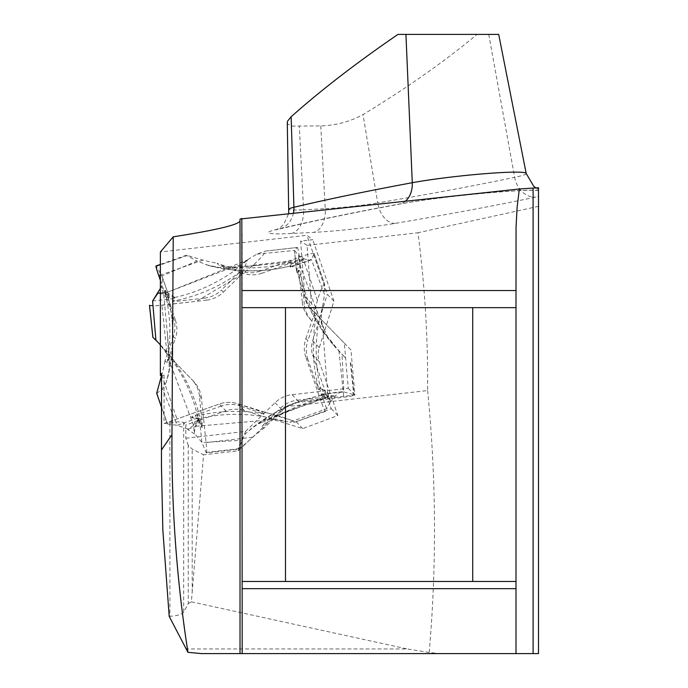 <?xml version="1.0" encoding="UTF-8"?>
<svg xmlns="http://www.w3.org/2000/svg" width="688" height="688" viewBox="0 0 688 688"><rect width="100%" height="100%" fill="white"/><g stroke="black" fill="none" stroke-linecap="round" stroke-linejoin="round"><path stroke-width="0.52" stroke-dasharray="3.44 2.58" d="M188.245 603.617L191.376 601.828L203.553 454.802L192.201 449.058L188.237 445.342L188.245 603.617L183.67 612.071C182.354 614.332 177.771 615.734 169.902 616.302L169.902 422.905L164.062 423.516L164.062 375.089L161.456 373.765M188.237 445.342L185.829 438.222L185.82 424.995L225.913 410.839A28.862 28.604 135.8 0 1 244.627 410.676L261.517 415.887L275.028 402.729A28.862 28.604 135.8 0 1 291.987 394.671L348.274 388.264L344.327 343.174L310.34 308.293L350.957 349.986L354.913 395.075L298.618 401.491L284.918 406.806L427.635 390.552C428.031 337.963 424.814 285.357 417.977 232.75L307.089 245.375L311.449 303.399L316.97 315.095L310.331 308.284A20.201 20.021 135.8 0 1 304.818 296.588L300.647 241.058L312.73 239.682L306.934 235.296L160.373 251.98M240.026 219.033L240.026 653.6M427.635 390.552C436.235 478.513 436.751 565.811 429.183 652.456L438.996 653.6L538.498 653.6L538.498 187.738M538.498 206.331L417.977 232.75M307.089 245.375L300.647 241.058M164.062 375.089L161.456 375.39M242.193 233.705L242.193 653.6M515.991 307.656L242.193 307.656M242.193 581.455L515.991 581.455M515.991 653.6L515.991 233.705M287.3 122.619L287.928 124.253L291.918 126.076L320.78 125.913C335.95 125.431 350.029 121.656 363.015 114.586C406.419 88.305 444.431 61.576 477.051 34.4L397.974 34.4M498.697 34.4L477.051 34.4M284.918 406.806L238.1 450.864L203.553 454.802M429.183 652.456L407.27 648.956L185.717 648.956M191.376 601.828L407.27 648.956M538.498 189.381L538.498 190.12A88.692 6.14 173.8 0 0 397.526 204.37A886.927 61.43 173.8 0 0 276.008 229.594A64.44 4.463 173.8 0 0 291.015 233.524A598.336 41.443 173.8 0 0 313.582 232.372A64.44 4.463 173.8 0 0 395.17 223.394A886.927 61.43 173.8 0 0 535.72 197.138A88.692 6.14 173.8 0 0 538.498 196.544M169.902 422.905C177.762 421.581 182.354 421.538 183.67 422.776L185.82 424.995M201.704 653.6L438.996 653.6M311.449 303.399L304.818 296.588M185.829 438.222L245.573 431.419L261.517 415.887L302.763 428.598L337.868 415.518L319.292 361.75A21.689 21.5 135.8 0 1 319.309 347.638L333.955 301.146L312.73 239.682M333.955 301.146L327.316 294.326L306.934 235.296M164.062 423.516L219.283 404.028A28.862 28.604 135.8 0 1 237.996 403.856L296.124 421.787L331.229 408.706L312.653 354.939A21.689 21.5 135.8 0 1 312.679 340.818L327.316 294.326M350.957 349.986L344.327 343.174M354.913 395.075L348.274 388.264M238.1 450.864L245.573 431.419M244.627 410.676L237.996 403.856A28.862 28.604 -44.2 0 0 219.283 404.028L221.269 406.066A28.862 28.604 135.8 0 1 239.983 405.903L237.996 403.856L262.137 411.957L264.123 414.004L239.983 405.903M302.763 428.598L296.124 421.787M337.868 415.518L331.229 408.706M319.309 347.638L312.679 340.818M319.499 388.118L326.619 408.741L325.329 411.372A11.455 0.636 -109.4 0 1 325.304 411.398A11.455 0.636 -109.4 0 1 320.436 399.522L305.868 357.339L307.854 359.377L318.656 389.821L319.576 387.98C321.416 388.144 325.063 392.564 330.515 401.233L330.713 401.801L326.619 408.741L289.992 422.157L272.027 419.233L264.631 419.99L264.51 421.245L261.922 422.217L261.956 420.574L264.14 420.11M322.466 326.138L322.268 325.484L323.222 326.49L324.177 329.354L322.251 325.424M241.213 271.347L217.073 263.246L219.059 265.293L243.199 273.385L241.213 271.347A28.862 28.604 -44.2 0 0 259.918 271.175L261.913 273.222L287.945 264.037A4.326 0.516 -19.1 0 1 292.434 263.031A4.326 0.516 -19.1 0 1 292.426 263.1L290.517 266.996L304.38 258.912L295.539 261.509L230.893 268.114L229.517 267.228L226.567 267.529L228.958 268.612L231.013 268.096M221.269 406.066L195.237 415.26A4.326 0.516 160.9 0 0 191.548 417.083A4.326 0.516 160.9 0 0 191.694 417.152L198.307 418.098C200.019 419.947 196.622 423.645 188.125 429.174L187.557 429.372L194.386 433.879L193.526 425.184L195.28 421.839L197.035 420.076L198.643 420.746C193.165 393.502 180.359 368.175 160.209 344.765L166.926 354.053L169.575 360.796L168.895 360.787L169.179 363.453L170.246 363.376L169.575 360.796L168.895 360.787L167.442 334.084L169.773 361.329M226.567 267.529L218.345 267.451L209.152 265.688L196.983 261.044L161.869 276L156.339 266.368A11.455 0.636 70.6 0 0 156.004 265.964M160.373 288.453L161.224 286.492L163.753 294.799C166.978 298.016 168.491 298.893 168.293 297.44L169.248 297.104C169.265 298.859 166.659 295.505 161.422 287.059L162.678 278.425L161.869 276L169.411 297.5L168.207 298.136L164.888 290.646L165.455 294.292A165.937 164.492 135.8 0 1 167.021 362.825L175.328 338.616L173.342 336.578A28.862 28.604 -44.2 0 0 173.342 317.865L175.328 319.911A28.862 28.604 135.8 0 1 175.328 338.616M149.545 305.481A11.455 1.187 174 0 0 161.929 305.257L206.443 300.192L204.456 298.145L177.074 301.258A4.326 0.447 -6 0 1 172.37 301.31A4.326 0.447 -6 0 1 172.387 301.258L174.503 298.308C173.901 296.201 168.508 294.533 158.343 293.303L166.96 292.434L228.958 268.612M163.753 294.799L167.442 334.084M223.402 292.133L241.772 274.245L239.777 272.199L221.416 290.087L223.402 292.133A28.862 28.604 135.8 0 1 206.443 300.192M322.01 324.065L321.339 315.844L324.478 294.395L311.354 259.428L310.297 260.27L307.785 260.159L304.38 258.912L298.609 255.497L294.516 250.441L297.242 247.482A11.455 0.929 -96.5 0 1 297.302 247.448L265.095 251.146C265.112 253.261 261.122 257.948 253.141 265.207A165.937 164.492 135.8 0 1 241.772 274.245M297.302 247.448A11.455 0.929 -96.5 0 1 299.65 259.909L304.337 304.371L302.342 302.324A28.862 28.604 -44.2 0 0 310.254 319.215L312.24 321.253A28.862 28.604 135.8 0 1 304.337 304.371M302.342 302.324L298.575 270.272L296.691 272.328L298.738 256.091L299.977 264.708L297.732 272.104C301.645 291.832 309.531 310.856 321.408 329.165L335.245 347.139L345.161 357.554L338.917 350.751A165.937 164.492 135.8 0 1 329.973 339.459M330.515 401.233L330.713 401.801L335.254 396.013L338.427 393.244L341.566 391.833L343.862 391.902L353.744 394.671A11.455 1.187 -6 0 1 354.148 394.929A11.455 1.187 -6 0 1 343.811 397.208L299.289 402.274L297.302 400.235A28.862 28.604 -44.2 0 0 280.343 408.285L282.329 410.332A28.862 28.604 135.8 0 1 299.289 402.274M282.329 410.332L263.968 428.22L261.973 426.182L280.343 408.285M206.323 452.859A11.455 0.929 83.5 0 0 206.082 442.556L201.403 398.094L199.417 396.047L202.384 427.291L199.425 420.256C197.336 418.983 195.641 423.326 194.326 433.277L201.937 442.479L206.022 452.446A11.455 0.929 83.5 0 0 206.323 452.859L238.349 449.212L238.168 448.782C239.914 448.473 244.73 444.637 252.599 437.258A165.937 164.492 135.8 0 1 263.968 428.22M193.491 381.212L173.772 360.959L193.491 381.212A28.862 28.604 135.8 0 1 193.509 381.221A28.862 28.604 135.8 0 1 201.403 398.094M156.511 340.741L166.823 351.714A165.937 164.492 135.8 0 1 175.758 363.006M166.96 292.434L174.391 297.311L172.327 300.673L176.971 300.303A165.937 164.492 -44.2 0 0 239.777 272.199M204.456 298.145A28.862 28.604 -44.2 0 0 221.416 290.087M174.434 297.053L174.503 298.308L174.434 297.053M231.822 267.924L239.424 265.224L249.684 258.447L231.581 272.749C213.151 285.073 194.059 293.337 174.279 297.543M297.242 247.482L265.095 251.146L256.891 254.139L249.684 258.447M160.304 344.636L157.913 342.22M152.59 301.017L174.348 298.54M199.417 396.047A28.862 28.604 -44.2 0 0 191.505 379.165L193.509 381.221M198.643 420.746L201.679 427.205L201.335 423.507A165.937 164.492 -44.2 0 0 173.772 360.959M201.79 427.36L202.272 427.136M193.526 425.184L170.246 363.376M160.373 264.424L186.465 255.214L202.986 260.073A165.937 164.492 -44.2 0 0 217.073 263.246M160.373 280.343L173.342 317.865M173.342 336.578L165.025 360.779L167.021 362.825M161.456 375.863L161.732 374.883A165.937 164.492 -44.2 0 0 165.025 360.779M188.125 429.174L177.134 425.313L167.571 423.98A11.455 1.367 -19.1 0 1 167.184 423.791A11.455 1.367 -19.1 0 1 176.962 418.966L219.283 404.028L225.913 410.839M325.304 411.398L294.765 422.165C292.589 420.54 286.406 418.201 276.215 415.131A165.937 164.492 -44.2 0 0 262.137 411.957M305.868 338.625L314.175 314.425L316.162 316.463L307.854 340.672L305.868 338.625A28.862 28.604 -44.2 0 0 305.868 357.339M290.663 266.738L311.354 259.428L314.098 253.76A11.455 1.367 160.9 0 0 314.124 253.58L324.624 284.221C323.016 284.617 320.634 289.983 317.469 300.321A165.937 164.492 -44.2 0 0 314.175 314.425M314.124 253.58A11.455 1.367 160.9 0 0 302.247 256.237L259.918 271.175M175.328 319.911L165.318 290.293L168.999 296.623M169.179 363.453L169.042 370.841L166.255 382.313C174.219 352.437 174.847 324.014 168.139 297.044M164.759 290.491L165.447 290.448M156.718 393.493L162.506 388.797L166.255 382.313M156.339 266.368L186.904 255.583L196.983 261.044M261.913 273.222A28.862 28.604 135.8 0 1 243.199 273.385M205.987 264.751L228.287 269.361C250.028 272.035 270.702 270.883 290.319 265.886L292.228 262.532L287.627 263.126A165.937 164.492 135.8 0 1 219.059 265.293M295.539 261.509L290.319 265.886M209.238 265.688C236.018 272.543 262.971 272.689 290.112 266.127L290.8 267.159L310.434 260.227M259.797 265.276L229.517 267.228M299.977 264.708L314.743 305.42L323.222 326.49M324.177 329.354L327.634 336.931L335.047 346.924C316.145 325.407 303.692 300.518 297.689 272.242L296.588 272.207L294.516 250.441L256.891 254.139M297.732 272.104L299.142 270.212L300.424 274.873A165.937 164.492 -44.2 0 0 327.987 337.421M345.161 357.554L341.145 353.426M294.516 250.441L296.803 272.181M314.098 253.76L324.624 284.221L324.478 294.395M307.854 359.377A28.862 28.604 135.8 0 1 307.854 340.672M323.231 303.451L318.114 325.785C314.949 347.543 315.723 368.2 320.419 387.774L319.232 389.606L317.727 385.005A165.937 164.492 135.8 0 1 316.162 316.463M330.575 401.207L327.686 392.977L320.419 387.774M320.625 387.593L319.576 387.98L320.625 387.593M327.686 392.977L322.569 327.015M297.302 400.235L324.684 397.114A4.326 0.447 174 0 0 328.589 396.254A4.326 0.447 174 0 0 328.434 396.15L321.614 394.267L335.254 396.013L326.542 397.466L294.412 409.025L264.51 421.245M322.096 394.379L343.862 391.902L342.031 354.337M326.542 397.466C322.13 396.133 320.513 395.402 321.717 395.265L328.494 396.744L324.779 398.077A165.937 164.492 -44.2 0 0 261.973 426.182M321.262 395.376L321.614 394.267L321.133 394.147L321.262 395.376M261.922 422.217L255.145 425.76L245.779 433.457C269.352 413.565 294.799 400.846 322.096 395.308M328.649 396.838L328.434 396.15M206.022 452.446L238.168 448.782L241.067 440.337L245.779 433.457M325.329 411.372L294.765 422.165L289.992 422.157M283.499 421.013C253.691 412.86 225.268 412.172 198.239 418.932L191.883 417.719L195.555 416.171A165.937 164.492 135.8 0 1 264.123 414.004M191.737 417.642L191.694 417.152M188.142 429.235L195.899 426.268L198.29 423.051L199.296 420.471L198.239 418.932M195.899 426.268L261.956 420.574M197.826 418.012L177.134 425.313L162.506 388.797M199.649 420.738L201.937 442.479L241.067 440.337M198.419 420.368L199.425 420.256L198.798 419.766L197.533 419.904M198.634 419.044L198.307 418.098L198.849 418.51L199.245 419.654M149.511 305.274L155.978 305.764L196.536 301.318L241.909 274.409L247.542 259.969L166.96 292.434L160.373 292.89M192.201 592.316L192.201 449.058M488.747 34.4L514.641 177.349A863.922 59.839 -6.2 0 1 377.729 202.926L363.015 114.586M320.78 125.913L325.261 208.696A575.34 39.852 -6.2 0 1 303.563 209.806L299.332 126.437M395.17 223.394A23.091 15.153 -99.6 0 1 377.729 202.926A41.443 2.872 -6.2 0 1 325.261 208.696A23.091 14.181 -93.1 0 1 313.582 232.372M291.015 233.524A23.091 15.05 87.2 0 0 303.563 209.806A41.443 2.872 -6.2 0 1 289.046 209.169M183.67 612.071L183.67 422.776M405.576 201.059A23.091 17.019 -100.5 0 1 399.264 204.173A23.091 17.019 -100.5 0 1 397.526 204.37M526.191 173.445A65.695 4.549 -6.2 0 1 514.641 177.349A23.091 18.86 -101.8 0 0 535.72 197.138M293.449 212.962A23.091 20.227 -103.4 0 1 278.889 229.156A23.091 20.227 -103.4 0 1 276.008 229.594M298.618 401.491L291.987 394.671M281.624 409.506L275.028 402.729M319.292 361.75L312.653 354.939M253.141 265.207L299.65 259.909M338.917 350.751L343.811 397.208M252.599 437.258L206.082 442.556M166.823 351.714L161.929 305.257M176.971 300.303L177.074 301.258M172.387 301.258L172.327 300.673M201.335 423.507L202.289 423.395M202.986 260.073L160.373 275.114M161.732 374.883L176.962 418.966M276.215 415.131L320.436 399.522M317.469 300.321L302.247 256.237M165.455 294.292L166.367 293.965M287.627 263.126L287.945 264.037M300.424 274.873L299.461 274.976M298.558 270.281L299.142 270.212M292.426 263.1L292.228 262.532M317.727 385.005L316.815 385.323M324.779 398.077L324.684 397.114M350.364 362.559L353.744 394.671M195.555 416.171L195.237 415.26M157.053 393.519L167.571 423.98M538.498 189.32L536.004 187.953M538.498 190.361C513.781 189.398 434.833 197.31 399.264 204.173C352.075 212.945 311.948 221.269 278.889 229.156L276.112 229.904L280.867 227.049L283.963 223.944L288.728 213.461M264.054 420.136L263.461 420.316M169.773 361.389L170.194 363.238M172.37 301.31L172.31 300.69M168.328 297.577C174.528 324.203 174.331 350.803 167.734 377.394M165.318 290.293L164.699 290.517M162.351 277.075L169.411 297.5M314.734 305.42L322.259 325.476M298.575 270.272L299.185 270.203M297.698 272.25L296.648 272.371M292.434 263.031L292.228 262.446M290.112 266.127L290.474 267.159M294.412 409.025L264.08 420.127M321.382 395.282C295.014 401.052 271.339 412.404 250.355 429.329M350.785 362.972L354.148 394.929M328.589 396.254L328.658 396.899M342.022 391.764L321.141 394.147M202.384 427.291L201.73 427.36M161.456 407.201L167.184 423.791M191.548 417.083L191.754 417.685"/><path stroke-width="1.03" d="M240.026 653.6L538.498 653.6L538.498 187.738L519.345 188.985L240.026 219.033L240.026 653.6L201.704 653.6L187.953 652.327L169.196 616.353L162.841 530.147L161.456 465.974L161.542 373.515L160.373 375.51L160.373 251.98L173.238 236.827C216.178 230.102 238.444 224.821 240.026 220.994M161.456 465.974L161.542 373.515M187.953 652.327C176.764 580.474 171.432 507.925 171.966 434.678L173.238 236.827M161.456 375.39L160.373 375.51M472.708 581.455L285.486 581.455L285.486 307.656L472.708 307.656L472.708 581.455L515.991 581.455L515.991 307.656L472.708 307.656M242.193 653.6L241.832 218.44M242.193 307.656L285.486 307.656M285.486 581.455L242.193 581.455M515.991 653.6L515.991 581.455M515.991 307.656L516.06 226.997L517.109 207.269L519.345 188.985M288.728 213.461L287.292 122.619L287.653 121.019L291.144 116.745C320.995 90.171 356.608 62.728 397.974 34.4L498.697 34.4L526.191 173.445A65.695 4.549 -6.2 0 0 483.827 173.78A65.695 4.549 -6.2 0 0 412.275 182.707A23.091 17.019 -100.5 0 1 405.576 201.059M160.373 288.453L152.59 301.017L155.927 340.139L160.209 344.765M156.511 340.741L152.899 337.369L149.52 305.257A11.455 1.187 174 0 0 149.485 305.377A11.455 1.187 174 0 0 149.545 305.481M152.59 301.017L157.741 293.372L160.373 292.89M157.913 342.22L152.899 337.369M160.373 264.424L156.004 265.964A11.455 0.636 70.6 0 0 158.765 275.682L160.373 280.343M161.456 375.863L156.683 393.287L161.456 407.201M161.542 449.857L171.966 434.678M291.144 116.745L293.914 207.277A863.922 59.839 -6.2 0 1 412.275 182.707L405.937 34.4M289.046 209.169A41.443 2.872 -6.2 0 1 293.914 207.277A23.091 20.227 -103.4 0 1 293.449 212.962M242.193 290.542L515.991 290.542M515.991 588.67L242.193 588.67M533.105 188.22L533.105 653.6M160.373 275.114L158.765 275.682M536.004 187.953L533.716 186.267L526.191 173.445M152.848 337.326L149.485 305.377"/></g></svg>
